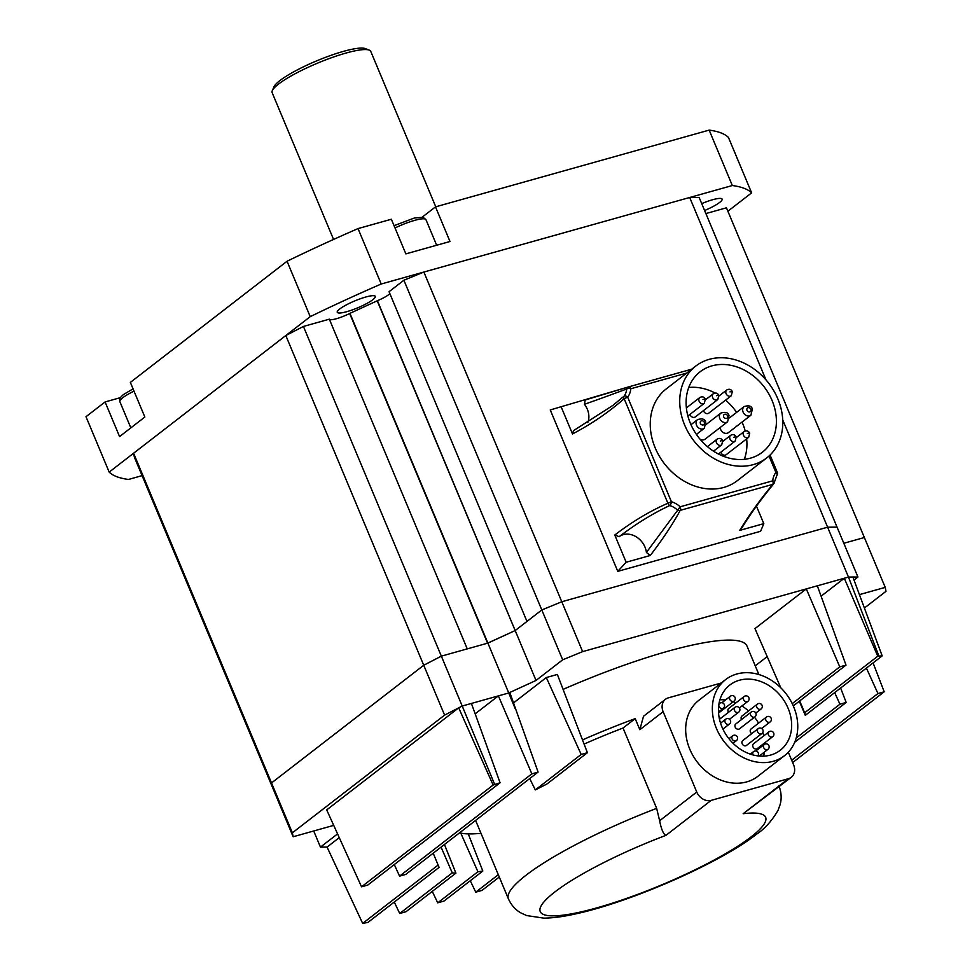 <?xml version="1.0" encoding="UTF-8"?>
<svg xmlns="http://www.w3.org/2000/svg" width="972" height="972" viewBox="0 0 972 972"><rect width="100%" height="100%" fill="white"/><g stroke="black" fill="none" stroke-linecap="round" stroke-linejoin="round"><path stroke-width="1.46" d="M763.518 756.167A41.237 33.558 52.3 0 0 764.49 752.012M764.952 744.066A41.237 33.558 52.3 0 0 764.867 742.717M763.749 735.865A41.237 33.558 52.3 0 0 762.765 732.438M721.953 726.934A41.237 33.558 52.3 0 0 780.273 750.263A41.237 33.558 52.3 0 0 788.158 708.369A41.237 33.558 52.3 0 0 729.826 685.029A41.237 33.558 52.3 0 0 721.953 726.934M793.674 706.814A48.102 39.147 52.3 0 0 725.622 679.598A48.102 39.147 52.3 0 0 716.437 728.478A48.102 39.147 52.3 0 0 784.477 755.706A48.102 39.147 52.3 0 0 793.674 706.814M725.622 679.598L698.953 700.229A48.102 39.147 52.3 0 0 689.756 749.108A48.102 39.147 52.3 0 0 757.808 776.336L784.477 755.706M758.573 723.156A41.237 33.558 52.3 0 0 754.503 717.215M748.562 710.945A41.237 33.558 52.3 0 0 741.903 705.964M735.926 702.865A41.237 33.558 52.3 0 0 733.131 701.796M725.452 700.01A41.237 33.558 52.3 0 0 719.912 699.767M718.551 713.059A3.05 2.491 52.3 0 0 718.66 712.986L734.103 701.043A3.05 2.491 -127.7 0 1 730.361 696.207A3.05 2.491 -127.7 0 1 731.078 695.855M739.352 707.932L747.918 701.322A3.05 2.491 -127.7 0 1 744.175 696.487L728.733 708.43A3.05 2.491 52.3 0 0 728.563 712.269M761.489 708.576A3.05 2.491 -127.7 0 1 757.03 704.469A3.05 2.491 -127.7 0 1 757.395 704.105L741.952 716.048A3.05 2.491 52.3 0 0 741.539 719.523M767.187 716.692A3.05 2.491 -127.7 0 0 766.471 717.044A3.05 3.05 0 0 1 771.075 718.089A3.05 3.05 0 0 1 770.213 721.88A3.05 2.491 -127.7 0 1 766.471 717.044L751.028 728.988A3.05 2.491 52.3 0 0 751.696 733.666M755.183 748.914A3.05 2.491 52.3 0 0 757.273 748.598L772.728 736.654A3.05 2.491 -127.7 0 1 768.986 731.819L753.543 743.762A3.05 2.491 52.3 0 0 755.183 748.914M744.37 745.755A3.05 2.491 52.3 0 0 746.46 745.439L761.914 733.496A3.05 2.491 -127.7 0 1 758.172 728.66L742.73 740.603A3.05 2.491 52.3 0 0 744.37 745.755M735.768 723.982A3.05 2.491 52.3 0 0 739.51 728.806L754.952 716.862A3.05 2.491 -127.7 0 1 751.222 712.039L735.768 723.982M791.281 777.284L743.179 813.698L788.438 778.706A12.223 9.939 52.3 0 0 791.281 777.284A12.223 9.939 52.3 0 0 793.614 764.867L788.316 752.207M758.889 674.544L746.982 646.064A171.036 31.116 157.3 0 0 563.092 689.391M721.2 683.024L668.311 697.86A12.223 9.939 52.3 0 0 665.48 699.269A12.223 9.939 52.3 0 0 663.135 711.686L639.831 729.705L635.202 718.624A171.036 31.116 157.3 0 0 582.495 739.911M639.831 729.705L643.513 716.255L665.48 699.269M635.202 718.624L623.052 728.028A146.602 26.669 157.3 0 0 584.099 744.09M459.537 832.846A171.036 31.116 157.3 0 0 480.982 833.296M623.052 728.028L656.659 808.376L659.636 820.733L696.754 792.034A12.223 9.939 52.3 0 0 711.188 800.369L788.438 778.706M873.099 662.904L884.192 691.797L792.654 762.57M866.404 668.08L877.947 693.546L791.682 760.25M884.192 691.797L877.947 693.546M834.681 692.611L839.942 704.202L796.202 738.027M767.187 656.61L755.244 665.832M840.634 688.006L846.175 702.452L794.719 742.244M846.175 702.452L839.942 704.202M361.548 886.816L367.781 885.067L500.082 782.764L493.144 785.048L361.548 886.816L326.701 809.907L458.687 707.847L444.593 715.125L423.731 665.249L271.516 782.946L272.294 786.883L271.516 782.946L423.731 665.249L441.349 656.149L423.731 665.249L285.804 335.534L133.601 453.231L292.378 832.822L293.155 836.758L134.367 457.168L133.601 453.231M493.144 785.048L458.687 707.847L462.21 706.024L441.349 656.149L467.253 648.883L329.338 319.18L303.422 326.446L285.804 335.534M500.082 782.764L471.408 703.449L462.21 706.024L494.614 784.295M792.229 703.631L839.772 666.865L806.298 588.898L582.641 651.629L562.667 659.818L536.022 680.436L509.79 692.489L538.099 772.096L531.854 773.846L399.553 876.149L394.304 864.558M531.854 773.846L498.381 695.879L475.162 713.837M538.099 772.096L405.798 874.399L399.553 876.149M513.301 703.072L546.313 677.545L581.171 754.454L535.305 789.92L529.716 778.572M546.313 677.545L557.357 674.447L587.404 752.705L546.811 784.1A198.531 36.11 157.3 0 0 535.305 789.92M587.404 752.705L581.171 754.454M799.324 701.225L805.302 715.331L882.175 655.881L877.777 656.209L804.658 712.755L799.701 700.921M877.777 656.209L844.303 578.243L821.085 596.201M882.175 655.881L852.881 577.04L848.471 577.076L827.609 527.201L561.78 601.753L541.805 609.954L515.16 630.561L487.883 643.1L441.349 656.149L303.422 326.446M498.308 874.715L475.745 892.162L470.278 880.729M499.28 877.036L481.978 890.413L475.745 892.162M460.801 833.138L477.92 871.75L437.728 902.83L432.273 891.397M468.273 833.891L482.829 871.034L443.973 901.08L437.728 902.83M477.92 871.75A198.531 36.11 157.3 0 0 482.829 871.034M441.069 847.122L452.259 872.856L399.723 913.486L394.268 902.052M444.459 844.51L455.904 873.123L405.968 911.736L399.723 913.486M452.259 872.856A198.531 36.11 157.3 0 0 455.904 873.123M438.117 865.068A198.531 36.11 157.3 0 0 438.493 866.259A198.531 36.11 157.3 0 0 439.101 867.389L433.208 853.209L438.117 865.068L362.678 923.4L327.066 847.086L339.264 837.645M439.101 867.389L367.951 922.404L362.678 923.4M780.795 687.812L754.965 628.592L806.298 588.898L817.331 585.812L846.005 665.115L793.286 705.891M444.593 715.125L292.378 832.822M293.155 836.758L333.712 825.374M337.563 833.891L320.456 847.122L313.701 830.987M320.456 847.122L327.066 847.086M864.387 608.022L886.002 591.316L885.225 587.38L864.363 537.516L843.805 543.275L864.363 537.516L726.448 207.801L705.891 213.573M885.225 587.38L859.418 594.621M853.999 580.053L857.924 577.016L837.062 527.14L827.609 527.201L837.062 527.14L699.135 197.438L689.695 197.486L765.997 379.906M857.924 577.016L852.881 577.04M582.641 651.629L561.78 601.753L827.609 527.201L782.727 419.892M878.87 655.906L848.471 577.076L817.331 585.812M562.667 659.818L541.805 609.954L561.78 601.753L423.865 272.051L689.695 197.486M536.022 680.436L377.415 300.713L349.653 313.482L487.567 643.185L515.16 630.561L377.233 300.846M509.79 692.489L508.745 692.975L349.969 313.397M515.038 708.333L508.745 692.975L471.408 703.449M805.302 715.331A198.531 36.11 157.3 0 0 804.792 713.035A198.531 36.11 157.3 0 0 804.658 712.755M839.772 666.865L846.005 665.115M663.135 711.686L696.754 792.034M711.188 800.369L665.942 835.361C663.451 834.328 661.349 829.456 659.636 820.733M684.665 425.056A58.028 47.227 -127.7 0 1 695.758 366.08A58.028 47.227 -127.7 0 1 777.855 398.921A58.028 47.227 -127.7 0 1 766.762 457.897A58.028 47.227 -127.7 0 1 684.665 425.056M695.758 366.08L666.27 388.885A58.028 47.227 52.3 0 0 655.177 447.861A58.028 47.227 52.3 0 0 737.274 480.703L766.762 457.897M744.297 459.306A50.848 41.383 52.3 0 0 746.654 438.87M745.196 430.973A50.848 41.383 52.3 0 0 742.608 423.342A50.848 41.383 52.3 0 0 742.061 422.067M772.084 400.537A50.848 41.383 -127.7 0 1 762.364 452.223A50.848 41.383 -127.7 0 1 690.424 423.44A50.848 41.383 -127.7 0 1 700.156 371.766A50.848 41.383 -127.7 0 1 772.084 400.537M736.618 412.371A50.848 41.383 52.3 0 0 725.598 400.148M719.499 395.604A50.848 41.383 52.3 0 0 718.77 395.142M715.1 393.028A50.848 41.383 52.3 0 0 688.735 387.476M601.571 398.216L584.451 404.316L585.205 399.99L628.568 386.905A3.05 2.734 73 0 0 628.519 386.917L628.519 386.917A3.05 2.734 73 0 0 626.709 389.007L601.571 398.216M587.756 422.626A18.322 14.908 52.3 0 0 587.319 409.236A18.322 14.908 52.3 0 0 584.451 404.316M686.73 373.066L630.816 388.751A21.384 17.399 -127.7 0 1 627.669 397.159L671.409 501.722A3.05 1.166 107 0 1 669.744 505.537C652.856 513.447 635.992 523.835 619.128 536.702L614.778 535.025C632.335 521.6 650.049 511.005 667.898 503.253A3.05 2.138 67 0 0 669.744 505.537A18.322 14.908 52.3 0 1 677.277 509.875A3.05 2.503 28.1 0 0 680.218 510.361C672.77 524.115 662.783 539.156 650.256 555.486L626.162 562.241L617.767 571.354L760.614 531.283L763.798 523.641L739.704 530.396C749.169 514.929 760.189 499.596 772.752 484.396A3.05 2.09 39.8 0 0 773.676 483.874L773.676 483.874A3.05 3.05 0 0 0 774.368 482.209A3.05 1.337 -174.6 0 0 772.728 480.836A21.384 17.399 -127.7 0 1 775.875 472.416L769.01 456.014M650.256 555.486L646.416 552.448L680.193 506.789L772.728 480.836A3.05 1.689 -105.7 0 1 772.752 484.396L680.218 510.361A3.05 1.689 74.3 0 0 680.193 506.789A21.384 17.399 -127.7 0 0 671.409 501.722L667.898 503.253L624.158 398.702C608.727 412.237 591.511 423.986 572.508 433.962L561.111 406.746L628.519 386.917A3.05 3.05 0 0 1 628.592 386.892L691.76 369.178L628.592 386.892A3.05 1.689 -105.7 0 0 628.568 386.905A3.05 1.689 -105.7 0 1 630.816 388.751A3.05 1.337 -174.6 0 0 626.709 389.007A18.322 14.908 52.3 0 1 624.012 396.224A3.05 1.993 48.3 0 0 624.158 398.702L627.669 397.159A3.05 1.737 -143 0 0 624.012 396.224L612.542 405.652M646.416 552.448A18.322 14.908 52.3 0 0 644.995 547.115A18.322 14.908 52.3 0 0 619.128 536.702M389.055 291.721L526.97 621.424L541.805 609.954L403.89 280.24L389.055 291.721M389.845 293.617A15.273 2.782 -22.7 0 1 388.63 294.698A15.273 2.782 -22.7 0 1 377.415 300.713M561.111 406.746L550.261 409.953L617.767 571.354M349.653 313.482A15.273 2.782 -22.7 0 1 329.338 319.193M423.865 272.051L403.89 280.24M756.459 506.108L763.798 523.641M626.162 562.241L614.778 535.025M572.508 433.962L573.419 430.693L612.615 405.579M773.676 483.874C756.022 505.525 748.318 517.505 740.895 529.497L739.704 530.396M696.9 434.034A5.492 4.471 52.3 0 0 697.155 435.468M699.949 439.089A5.492 4.471 52.3 0 0 705.137 439.137L727.603 421.763A5.492 4.471 -127.7 0 1 719.827 418.653A5.492 4.471 -127.7 0 1 720.872 413.064C725.707 411.654 728.417 412.529 729.012 415.688L727.603 421.763M720.191 427.498A5.492 4.471 52.3 0 0 720.653 429.49A5.492 4.471 52.3 0 0 728.429 432.601L750.894 415.238A5.492 4.471 -127.7 0 1 743.118 412.128A5.492 4.471 -127.7 0 1 744.175 406.539C748.999 405.13 751.721 405.992 752.316 409.151L750.894 415.238M720.847 452.174A3.669 2.977 52.3 0 0 721.005 452.612A3.669 2.977 52.3 0 0 726.193 454.689L748.659 437.315A3.669 2.977 -127.7 0 1 743.471 435.237A3.669 2.977 -127.7 0 1 744.175 431.519C746.472 430.292 748.318 430.827 749.728 433.099L748.659 437.315M703.473 410.609A3.669 2.977 52.3 0 0 703.631 411.059A3.669 2.977 52.3 0 0 708.807 413.124L731.272 395.75A3.669 2.977 -127.7 0 1 726.096 393.684A3.669 2.977 -127.7 0 1 726.789 389.954L719.049 395.944M689.986 414.388A3.669 2.977 52.3 0 0 690.132 414.837A3.669 2.977 52.3 0 0 695.32 416.915L717.786 399.541A3.669 2.977 -127.7 0 1 712.598 397.463A3.669 2.977 -127.7 0 1 713.302 393.745L705.563 399.723M701.711 203.598A20.619 3.754 -22.7 0 1 712.573 199.746A20.619 3.754 -22.7 0 1 722.111 199.126A20.619 3.754 -22.7 0 1 704.615 210.511M372.847 299.704A20.619 3.754 -22.7 0 1 352.095 309.983A20.619 3.754 -22.7 0 1 337.272 312.304A20.619 3.754 -22.7 0 1 339.738 308.987A20.619 3.754 -22.7 0 1 360.49 298.708A20.619 3.754 -22.7 0 1 375.313 296.387A20.619 3.754 -22.7 0 1 372.847 299.704M142.094 475.624L128.486 479.451A351.244 63.897 -22.7 0 1 109.18 472.113L85.998 416.709L105.085 401.946L120.358 397.67M105.085 401.946L119.568 436.586L144.84 417.037L130.357 382.409L287.044 261.249A351.244 63.897 -22.7 0 1 358.036 228.59L391.364 219.247L405.859 253.874L450 241.506L435.505 206.866L422.869 216.635A27.483 5.006 -22.7 0 1 422.261 217.096M435.505 206.866L709.159 130.114A351.244 63.897 -22.7 0 1 728.453 137.441L751.635 192.857L727.882 211.228M109.18 472.113L310.226 316.653A351.244 63.897 -22.7 0 1 381.218 284.006L732.329 185.53A351.244 63.897 -22.7 0 1 751.635 192.857M310.226 316.653L287.044 261.249M381.218 284.006L358.036 228.59M732.329 185.53L709.159 130.114M272.306 90.663L273.958 86.824A50.398 9.173 -22.7 0 1 279.839 80.627A50.398 9.173 -22.7 0 1 326.3 57.044A50.398 9.173 -22.7 0 1 365.338 48.6L369.226 50.119A53.448 9.72 157.3 0 0 327.819 59.073A53.448 9.72 157.3 0 0 278.551 84.078A53.448 9.72 157.3 0 0 272.306 90.663A53.448 9.72 157.3 0 0 272.148 92.668L333.554 239.44M435.76 206.793L370.769 51.419A53.448 9.72 157.3 0 0 369.226 50.119M768.354 748.95A3.05 2.491 -127.7 0 1 763.895 744.831A3.05 2.491 -127.7 0 1 764.247 744.479L755.803 751.016M753.069 754.965A3.05 2.491 -127.7 0 1 754.248 751.271M723.751 707.835A3.05 2.491 -127.7 0 1 719.292 703.728A3.05 2.491 -127.7 0 1 719.657 703.364L718.94 703.91M729.547 719.244L738.732 712.124A3.05 2.491 -127.7 0 1 735.002 707.3A3.05 2.491 -127.7 0 1 735.707 706.936M725.732 719.183A3.05 3.05 0 0 1 730.604 721.03A3.05 3.05 0 0 1 729.474 724.019A3.05 2.491 -127.7 0 1 725.732 719.183L720.556 723.18M736.788 740.275A3.05 2.491 -127.7 0 1 732.329 736.168A3.05 2.491 -127.7 0 1 732.694 735.804L728.927 738.708M665.942 835.361A122.168 22.222 157.3 0 0 554.842 891.968A122.168 22.222 157.3 0 0 596.772 907.884A122.168 22.222 157.3 0 0 751.028 836.941A122.168 22.222 157.3 0 0 743.179 813.698M778.912 785.716C781.415 792.338 781.816 798.668 780.091 804.694L777.989 810.429C771.889 820.866 764.794 828.764 756.702 834.11C720.702 862.589 632.237 901.372 577.392 913.51C564.683 916.475 553.53 918.018 543.907 918.139L526.654 915.563L521.089 913.024C515.597 910.023 511.369 905.309 508.417 898.869A146.602 26.669 -22.7 0 1 525.949 875.298A146.602 26.669 -22.7 0 1 656.659 808.376M755.317 716.51A3.05 2.491 -127.7 0 1 754.952 716.862A3.05 3.05 0 0 0 755.256 712.294A3.05 3.05 0 0 0 751.222 712.039M777.284 472.319L775.875 472.416A3.05 1.737 -143 0 1 776.907 475.344A3.05 3.05 0 0 0 777.284 472.319L770.055 455.03M776.725 475.527A3.05 1.737 -143 0 0 776.907 475.344L774.368 482.209M727.603 415.785A2.442 1.993 52.3 0 0 723.678 416.879A2.442 1.993 52.3 0 0 727.603 415.785M696.523 425.189A5.492 4.471 -127.7 0 1 697.58 419.6C702.416 418.191 705.125 419.066 705.721 422.225L704.299 428.3A5.492 4.471 -127.7 0 1 696.523 425.189M704.311 422.322A2.442 1.993 52.3 0 0 700.387 423.415A2.442 1.993 52.3 0 0 704.311 422.322M750.906 409.248A2.442 1.993 52.3 0 0 746.982 410.354A2.442 1.993 52.3 0 0 750.906 409.248M716.498 442.807A3.669 2.977 -127.7 0 1 717.202 439.077C719.499 437.862 721.346 438.384 722.755 440.668L721.686 444.884A3.669 2.977 -127.7 0 1 716.498 442.807M721.333 440.753L720.361 441.033L721.333 440.753M729.984 439.028A3.669 2.977 -127.7 0 1 730.689 435.298C732.985 434.083 734.832 434.606 736.241 436.878L735.172 441.094A3.669 2.977 -127.7 0 1 729.984 439.028M734.82 436.975L733.848 437.254L734.82 436.975M748.318 433.196L747.334 433.463L748.318 433.196M730.932 391.631L729.948 391.91L730.932 391.631M717.445 395.41L716.461 395.689L717.445 395.41M703.959 399.2L702.975 399.468L703.959 399.2M699.816 397.524C702.234 396.26 704.08 396.795 705.368 399.103L704.299 403.319A3.669 2.977 -127.7 0 1 699.111 401.242A3.669 2.977 -127.7 0 1 699.816 397.524L686.378 407.912M394.061 225.698L414.351 218.007L423.075 217.266L425.943 219.636A24.434 4.447 157.3 0 0 395.021 227.97M134.014 391.133A24.434 4.447 157.3 0 0 122.776 397.73A24.434 4.447 157.3 0 0 119.86 401.655L130.831 427.874M423.136 217.278L422.869 216.635M734.103 701.043A3.05 3.05 0 0 0 735.051 697.446A3.05 3.05 0 0 0 730.361 696.207L721.904 702.756M747.918 701.322A3.05 3.05 0 0 0 747.504 696.219A3.05 3.05 0 0 0 744.175 696.487M755.803 713.059L761.137 708.94A3.05 3.05 0 0 0 761.428 704.372A3.05 3.05 0 0 0 757.395 704.105M770.213 721.88L761.659 728.49M772.728 736.654A3.05 3.05 0 0 0 771.707 731.296A3.05 3.05 0 0 0 768.986 731.819M759.266 756.058L767.989 749.303A3.05 3.05 0 0 0 768.196 744.649A3.05 3.05 0 0 0 764.247 744.479M757.832 755.9A3.05 3.05 0 0 0 753.543 751.623L750.299 754.126M719.584 719.669A3.05 3.05 0 0 0 718.916 716.243M718.49 711.99L723.387 708.199A3.05 3.05 0 0 0 723.593 703.534A3.05 3.05 0 0 0 719.657 703.364M738.732 712.124A3.05 3.05 0 0 0 739.68 708.527A3.05 3.05 0 0 0 735.002 707.3L719.778 719.061M733.022 743.264L736.424 740.64A3.05 3.05 0 0 0 736.715 736.071A3.05 3.05 0 0 0 732.694 735.804M761.914 733.496A3.05 3.05 0 0 0 760.894 728.137A3.05 3.05 0 0 0 758.172 728.66M508.417 898.869L475.6 820.429M729.474 724.019L722.913 729.085M720.872 413.064L706.17 424.448M697.58 419.6L690.971 424.703M704.299 428.3L696.414 434.411M744.175 406.539L729.462 417.911M717.202 439.077L707.434 446.634M721.686 444.884L713.533 451.178M730.689 435.298L722.949 441.288M735.172 441.094L718.454 454.021M744.175 431.519L736.436 437.497M731.272 395.75L732.341 391.534C731.053 389.225 729.207 388.691 726.789 389.954M717.786 399.541L718.855 395.325C717.567 393.004 715.72 392.481 713.302 393.745M704.299 403.319L687.897 416.004M425.943 219.636L436.659 245.236M133.055 388.849L123.359 394.62C117.891 399.808 120.03 398.435 119.86 401.655"/></g></svg>
